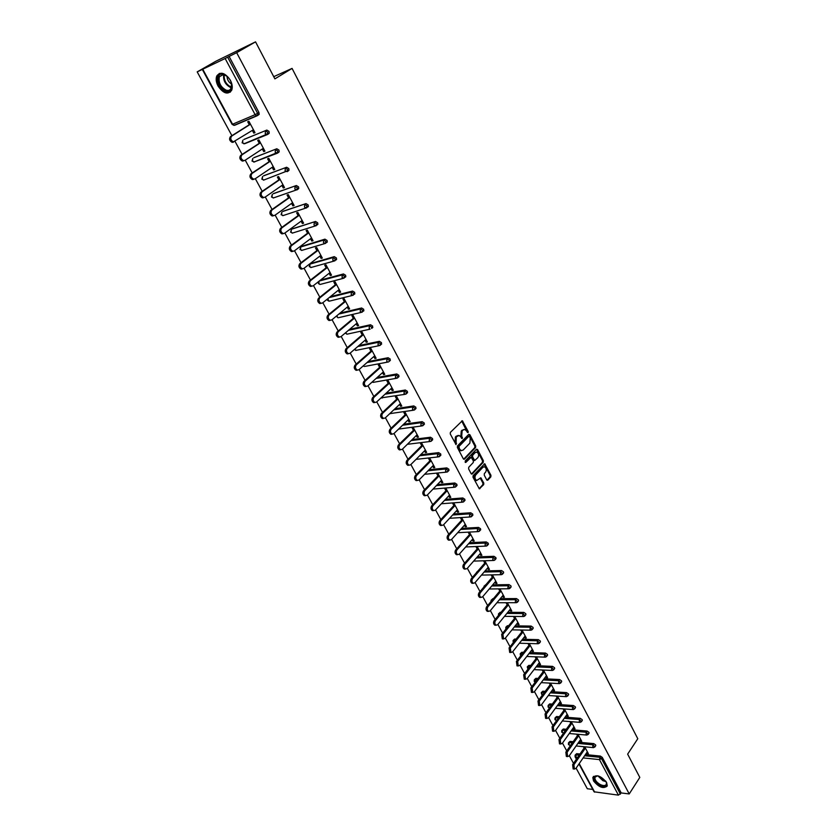<?xml version="1.0" encoding="UTF-8"?>
<svg xmlns="http://www.w3.org/2000/svg" width="837" height="837" viewBox="0 0 837 837"><rect width="100%" height="100%" fill="white"/><g stroke="black" fill="none" stroke-linecap="round" stroke-linejoin="round"><path stroke-width="1.26" d="M468.113 432.603L468.197 431.494L462.348 420.749L450.39 432.352L450.264 433.964L456.05 444.625L456.27 436.893L459.178 435.407L462.327 438.525L461.721 436.077L462.108 430.95L463.049 429.998L464.974 429.486L468.113 432.603M467.402 432.488L461.689 420.959M455.767 444.405L455.014 442.156L455.872 442.051M461.616 438.421L460.863 436.182L461.721 436.077M606.584 782.449C600.997 775.805 596.404 774.152 592.826 777.51L593.506 780.9C599.072 787.523 603.655 789.155 607.254 785.797L606.584 782.449M230.405 80.3C225.111 72.735 220.57 71.271 216.793 75.926C215.674 78.814 216.092 82.183 218.059 86.044C223.353 93.577 227.884 95.01 231.661 90.333C232.759 87.477 232.341 84.139 230.405 80.3M486.715 479.873L487.804 480.156L490.838 476.87L490.942 475.29L484.707 463.761L473.135 475.636L473.01 477.236L479.339 488.829L483.671 484.633L483.786 483.043L480.825 477.833L476.703 480.459C474.799 479.057 474.474 477.226 475.719 474.945L482.939 467.234L484.55 466.774C486.443 468.165 486.778 469.996 485.554 472.267L484.361 473.543L484.246 475.134L486.715 479.873M202.826 69.366L232.571 124.232L255.118 114.648L225.143 58.506L197.197 71.877L215.956 61.185L255.547 41.85L274.881 78.877L292.071 68.404L637.784 738.726L627.645 754.137L639.803 777.416L629.225 793.936L236.662 52.668L227.664 57.167L257.597 113.33L258.947 112.493L229.066 56.361M255.547 41.85L236.662 52.668M475.594 447.554L475.709 445.964L469.86 434.685L468.741 434.361L457.504 445.891L457.379 447.502L463.342 458.854L464.472 459.157L475.594 447.554L474.746 447.649L474.861 446.058L468.689 434.413M477.561 449.532L483.367 460.695L483.252 462.286L472.256 473.972L471.147 473.69L468.615 468.887L468.741 467.276L473.25 462.526L473.365 460.925L471.2 457.264L465.874 462.369L465.163 461.03L476.462 449.218L477.561 449.532L476.713 449.626L482.51 460.789L483.367 460.695M292.071 68.404L273.73 76.669M225.143 58.506L227.664 57.167M629.225 793.936L621.211 792.942L618.417 795.14L594.061 791.792L578.974 763.972M592.774 789.417L587.312 788.747L576.107 768.146M573.512 763.386L569.327 755.685M566.722 750.904L562.485 743.11M559.869 738.307L555.569 730.408M552.943 725.585L548.601 717.591M545.965 712.747L541.56 704.66M538.913 699.795L534.456 691.603M531.798 686.717L527.279 678.42M524.611 673.513L520.039 665.112M517.36 660.184L512.725 651.678M510.036 646.729L505.349 638.118M502.639 633.149L497.889 624.423M495.169 619.432L490.367 610.591M487.636 605.58L482.771 596.624M480.03 591.592L475.092 582.531M472.34 577.467L467.339 568.292M464.577 563.207L459.513 553.906M456.74 548.8L451.614 539.384M448.82 534.257L443.631 524.715M440.827 519.557L435.564 509.89M432.75 504.721L427.414 494.929M424.589 489.729L419.191 479.8M416.345 474.579L410.873 464.525M408.017 459.283L402.482 449.092M399.615 443.83L393.997 433.503M391.109 428.209L385.418 417.757M382.53 412.432L376.755 401.833M373.846 396.487L368.008 385.752M365.078 380.375L359.157 369.494M356.217 364.095L350.222 353.068M347.271 347.648L341.182 336.464M338.221 331.013L332.059 319.692M329.077 314.21L322.82 302.722M319.828 297.219L313.498 285.584M310.485 280.05L304.061 268.248M301.038 262.692L294.53 250.734M291.485 245.147L284.883 233.01M281.828 227.402L275.143 215.109M272.067 209.459L265.287 196.998M262.201 191.328L255.316 178.679M252.219 172.987L245.241 160.16M242.123 154.437L235.051 141.432M231.912 135.678L197.197 71.877M249.29 124.713L247.71 121.773L248.903 121.271L255.013 132.644L253.81 133.135L254.898 132.445M252.345 130.415L253.81 133.135M575.27 754.964L576.641 753.677L579.978 754.011M585.429 754.566L600.37 756.073L602.284 757.401L601.479 758.604L620.426 794.156M621.211 792.942L602.284 757.401M258.947 112.493L259.177 114.345L257.576 115.537M578.712 742.22L593.736 743.612L595.651 744.94L595.599 745.903M568.637 742.691L570.007 741.404L573.167 741.697M571.922 729.749L587.03 731.036L588.955 732.365L588.892 733.348M561.941 730.293L563.301 729.017L566.293 729.278M565.069 717.173L580.271 718.345L582.207 719.674L582.133 720.678M555.172 717.79L556.542 716.524L559.336 716.734M558.153 704.492L573.439 705.539L575.385 706.857L575.301 707.893M548.35 705.172L549.71 703.907L552.315 704.084M551.175 691.676L566.555 692.607L568.501 693.936L568.417 694.982M541.466 692.44L542.826 691.184L545.222 691.32M544.123 678.755L559.597 679.55L561.554 680.879L561.46 681.956M534.519 679.581L535.879 678.336L538.055 678.441M536.998 665.708L552.577 666.378L554.533 667.706L554.429 668.805M527.509 666.608L528.858 665.363L530.815 665.446M529.8 652.546L545.494 653.069L547.45 654.398L547.346 655.538M520.436 653.509L521.775 652.274L523.491 652.337M522.539 639.259L538.337 639.646L540.304 640.975L540.189 642.136M513.29 640.295L514.629 639.07L516.094 639.102M515.194 625.846L531.108 626.086L533.085 627.415L532.96 628.608M506.082 626.955L507.41 625.731L508.614 625.752M507.777 612.318L523.816 612.402L525.803 613.73L525.667 614.944M498.8 613.479L501.049 612.276M500.285 598.654L516.45 598.581L518.438 599.909L518.291 601.154M491.455 599.878L493.401 598.675M492.721 584.854L509.022 584.624L511.009 585.952L510.852 587.229M484.037 586.151L485.669 584.958M485.062 570.939L501.509 570.531L503.508 571.859L503.34 573.167M476.546 572.288L477.843 571.116M477.331 556.877L493.924 556.302L495.933 557.63L495.755 558.97M469.515 542.69L486.266 541.937L488.285 543.265L488.097 544.625M461.605 528.377L478.534 527.425L480.564 528.754L480.354 530.145M453.612 513.918L470.729 512.767L472.759 514.096L472.539 515.529M445.525 499.323L462.84 497.963L464.87 499.291L464.64 500.756M437.353 484.581L454.868 483.001L456.908 484.341L456.667 485.837M429.078 469.703L446.822 467.904L448.873 469.233L448.611 470.771M420.708 454.69L438.693 452.639L440.743 453.978L440.471 455.548M412.222 439.53L430.48 437.228L432.541 438.557L432.248 440.168M403.643 424.223L422.183 421.66L424.254 422.988L423.94 424.631M394.949 408.78L413.802 405.924L415.874 407.253L415.55 408.927M386.129 393.191L405.328 390.021L407.41 391.35L407.064 393.076M377.194 377.456L396.769 373.961L398.862 375.29L398.496 377.048M368.134 361.574L388.117 357.734L390.22 359.063L389.833 360.852M358.927 345.545L379.381 341.329L381.484 342.657L381.086 344.488M349.573 329.38L370.55 324.746L372.653 326.074L372.235 327.958M340.063 313.08L361.626 307.995L363.739 309.324L363.3 311.238M330.364 296.643L352.597 291.067L354.721 292.385L354.26 294.352M320.487 280.081L343.473 273.95L345.608 275.268L345.807 276.733L345.116 277.288M310.757 263.509L334.256 256.645L336.401 257.963L336.6 259.47L335.878 260.035M301.519 246.36L324.944 239.152L327.089 240.481L327.288 242.019L326.524 242.594M292.176 229.024L315.518 221.47L317.673 222.788L317.882 224.368L317.066 224.975M282.739 211.489L305.997 203.6L308.152 204.919L308.361 206.54L307.503 207.157M273.207 193.776L296.361 185.521L298.527 186.839L298.746 188.503L297.815 189.162M263.561 175.864L286.631 167.254L288.796 168.561L289.016 170.267L288.012 170.957M253.81 157.764L276.775 148.766L278.962 150.085L279.181 151.832L278.072 152.575M243.965 139.455L266.825 130.08L269.012 131.388L269.232 133.198L267.997 133.993M262.316 148.965L263.739 151.623L264.942 151.152L258.905 139.905L257.712 140.386L259.271 143.294M272.171 167.316L273.563 169.911L274.777 169.461L268.803 158.339L267.599 158.8L269.137 161.677M281.923 185.469L283.283 188.001L284.496 187.572L278.585 176.565L277.382 177.005L278.909 179.85M291.569 203.412L292.887 205.881L294.101 205.473L288.263 194.592L287.049 195.011L288.566 197.825M301.1 221.167L302.398 223.573L303.611 223.197L297.836 212.431L296.622 212.828L298.118 215.601M310.537 238.733L311.803 241.077L313.017 240.711L307.305 230.07L306.091 230.447L307.566 233.199M319.87 256.101L321.105 258.392L322.318 258.047L316.668 247.511L315.444 247.878L316.909 250.598M329.108 273.291L330.301 275.519L331.525 275.195L325.938 264.774L324.714 265.12L326.158 267.809M338.242 290.293L339.414 292.469L340.638 292.165L335.103 281.849L333.879 282.174L335.302 284.831M347.282 307.116L348.422 309.24L349.646 308.947L344.174 298.746L342.94 299.05L344.363 301.686M356.217 323.762L357.336 325.834L358.56 325.562L353.141 315.465L351.917 315.748L353.319 318.353M365.068 340.24L366.156 342.249L367.391 341.998L362.023 332.007L360.789 332.279L362.18 334.852M373.825 356.541L374.882 358.498L376.116 358.267L370.812 348.38L369.577 348.631L370.948 351.184M382.488 372.664L383.524 374.578L384.758 374.359L379.506 364.576L378.272 364.806L379.632 367.338M391.067 388.63L392.072 390.502L393.306 390.293L388.117 380.605L386.872 380.825L388.222 383.325M399.563 404.438L400.536 406.248L401.77 406.06L396.633 396.476L395.388 396.675L396.717 399.155M407.964 420.069L408.906 421.838L410.151 421.67L405.056 412.181L403.821 412.369L405.139 414.817M416.282 435.554L417.203 437.28L418.448 437.113L413.405 427.728L412.16 427.895L413.468 430.323M424.505 450.881L425.405 452.555L426.65 452.409L421.66 443.118L420.425 443.265L421.712 445.671M432.656 466.052L433.535 467.674L434.78 467.548L429.841 458.352L428.596 458.488L429.873 460.863M440.733 481.066L441.58 482.656L442.825 482.541L437.939 473.428L436.684 473.554L437.95 475.908M448.716 495.933L449.542 497.471L450.787 497.377L445.954 488.358L444.698 488.463L445.954 490.796M456.625 510.654L457.431 512.15L458.676 512.066L453.884 503.142L452.639 503.236L453.874 505.538M464.451 525.238L465.236 526.693L466.491 526.619L461.742 517.779L460.486 517.852L461.721 520.143M472.204 539.666L472.968 541.079L474.223 541.026L469.515 532.269L468.27 532.332L469.484 534.592M479.883 553.958L480.626 555.329L481.882 555.287L477.226 546.613L475.971 546.666L477.174 548.905M487.49 568.114L488.201 569.442L489.457 569.411L484.853 560.832L483.598 560.863L484.79 563.081M495.023 582.133L495.713 583.42L496.969 583.399L492.407 574.904M491.152 574.925L492.334 577.122M502.482 596.017L503.152 597.262L504.408 597.262L499.898 588.861M498.643 588.882L499.804 591.027M509.869 609.765L510.518 610.979L511.773 610.979L507.337 602.724M506.082 602.724L507.201 604.795M517.182 623.377L517.81 624.559L519.066 624.58L514.703 616.44M513.447 616.43L514.525 618.438M524.422 636.863L525.04 638.014L526.295 638.035L522.006 630.031M520.74 630.01L521.786 631.945M531.61 650.234L532.196 651.332L533.451 651.374L529.225 643.496M527.969 643.465L528.974 645.327M538.714 663.469L539.29 664.536L540.545 664.588L536.391 656.836M535.125 656.794L536.098 658.583M545.755 676.578L546.32 677.614L547.576 677.677L543.475 670.05M542.219 669.987L543.15 671.713M552.734 689.562L553.278 690.567L554.533 690.64L550.505 683.138M549.25 683.065L550.139 684.729M559.65 702.431L560.173 703.404L561.428 703.488L557.463 696.102M556.207 696.028L557.065 697.619M566.503 715.185L567.005 716.116L568.26 716.221L564.358 708.949M563.102 708.855L563.929 710.393M573.293 727.824L573.774 728.724L575.029 728.828L571.19 721.682M569.934 721.578L570.719 723.042M580.01 740.337L581.736 741.32L577.959 734.29M576.703 734.175L577.457 735.577M586.674 752.745L588.39 753.708L584.676 746.782M583.41 746.667L584.132 748.006M263.739 151.623L264.816 150.922M273.563 169.911L274.63 169.189M283.283 188.001L284.329 187.268M292.887 205.881L293.923 205.149M302.398 223.573L303.423 222.83M311.803 241.077L312.808 240.324M321.105 258.392L322.099 257.629M330.301 275.519L331.285 274.745M339.414 292.469L340.377 291.684M348.422 309.24L349.374 308.445M357.336 325.834L358.278 325.028M366.156 342.249L367.087 341.444M374.882 358.498L375.803 357.681M383.524 374.578L384.434 373.752M392.072 390.502L392.971 389.665M400.536 406.248L401.425 405.411M408.906 421.838L409.785 420.99M417.203 437.28L418.071 436.422M425.405 452.555L426.263 451.687M433.535 467.674L434.382 466.805M441.58 482.656L442.417 481.777M449.542 497.471L450.369 496.592M457.431 512.15L458.247 511.271M465.236 526.693L466.042 525.793M472.968 541.079L473.763 540.179M480.626 555.329L481.411 554.429M488.201 569.442L488.986 568.532M495.713 583.42L496.487 582.51M503.152 597.262L503.916 596.342M510.518 610.979L511.271 610.047M517.81 624.559L518.563 623.628M525.04 638.014L525.782 637.072M532.196 651.332L532.928 650.391M539.29 664.536L540.011 663.595M546.32 677.614L547.032 676.662M553.278 690.567L553.979 689.615M560.173 703.404L560.874 702.442M567.005 716.116L567.695 715.164M573.774 728.724L574.454 727.761M580.48 741.205L581.16 740.243M587.124 753.582L587.794 752.609M463.761 429.517L463.049 429.998M460.863 436.182L461.26 431.055L462.191 430.103M457.954 435.428L457.211 435.931M455.014 442.156L455.412 436.998L456.364 436.035M463.646 459.22L474.746 447.649M469.536 436.632L468.762 436.401L458.906 446.529L459.555 449.05L461.187 450.599L463.175 450.065L469.881 443.118L470.258 438.013L469.536 436.632M461.543 450.683L460.329 450.693L458.697 449.155L458.048 446.623L467.904 436.506M472.256 473.972L471.451 474.056L482.394 462.369L482.51 460.789M470.729 457.316L465.173 462.296M477.885 457.63C479.13 455.349 478.785 453.508 476.86 452.106L475.238 452.545L472.675 455.234L472.56 456.835L474.725 460.486L477.885 457.63M475.803 452.147L475.238 452.545M474.328 460.528L473.365 460.109L471.702 456.929L471.827 455.328L474.391 452.65M483.524 466.816L482.939 467.234M476.881 480.511L475.845 480.543C473.941 479.141 473.616 477.299 474.861 475.029L482.081 467.318M479.967 488.651L479.151 488.714L482.813 484.707L482.928 483.116L480.187 478.032M486.977 480.197L489.98 476.944L490.095 475.364L484.068 463.97M233.523 142.133L232.152 142.363C229.453 140.783 228.909 138.848 230.489 136.577L250.378 124.022M230.489 136.577L231.682 136.086C230.102 138.356 230.656 140.292 233.345 141.871L253.433 129.725M231.682 136.086L250.483 124.211M243.713 160.84L242.322 161.081C239.696 159.511 239.152 157.607 240.721 155.347L260.349 142.593M240.721 155.347L241.914 154.876C240.355 157.136 240.889 159.051 243.525 160.61L244.917 160.38L263.393 148.264M241.914 154.876L260.464 142.813M253.789 179.348L252.376 179.589C249.813 178.04 249.29 176.147 250.828 173.908L270.205 160.955M250.828 173.908L252.031 173.458C250.493 175.707 251.006 177.59 253.58 179.139L254.992 178.898L273.239 166.605M252.031 173.458L270.341 161.217M263.76 197.637L262.326 197.888C259.815 196.36 259.313 194.487 260.83 192.269L279.956 179.128M260.83 192.269L262.033 191.84C260.516 194.058 261.018 195.942 263.54 197.469L264.963 197.218L282.969 184.736M262.033 191.84L280.113 179.411M273.615 215.726L272.171 215.988C269.713 214.481 269.232 212.629 270.717 210.422L289.602 197.093M270.717 210.422L271.931 210.014C270.435 212.221 270.916 214.073 273.375 215.59L274.818 215.329L292.605 202.68M271.931 210.014L289.769 197.406M283.366 233.628L281.902 233.889C279.495 232.404 279.035 230.562 280.5 228.365L299.144 214.858M280.5 228.365L281.713 227.978C280.238 230.175 280.709 232.016 283.115 233.513L284.57 233.241L302.126 220.424M281.713 227.978L299.332 215.214M226.084 91.181C217.923 89.214 214.69 72.61 222.851 74.127L223.688 74.305C226.942 75.456 229.411 78.061 231.085 82.099C232.77 88.701 231.106 91.735 226.084 91.181M227.193 76.345L223.437 74.514L219.388 76.722C218.311 82.696 220.654 87.226 226.419 90.302L228.585 90.469L230.614 89.318L231.608 83.878M231.65 84.098C228.679 82.308 227.141 79.682 227.026 76.209M219.409 73.394L217.536 75.571C216.197 82.978 219.106 88.596 226.262 92.415L230.395 92.091M605.716 781.099L606.333 782.218C607.296 786.225 605.193 787.24 600.024 785.252C594.427 781.528 592.92 778.452 595.525 776.025L598.486 775.983L603.142 780.178L605.685 781.057M597.367 775.805L594.898 777.364C594.73 779.948 596.53 782.354 600.296 784.572C603.603 786.058 605.653 785.859 606.459 783.997L606.281 782.103M593.496 776.37L593.266 776.935C593.056 780.136 595.285 783.118 599.962 785.87C603.341 787.46 605.737 787.512 607.17 786.048M293.002 251.32L291.527 251.602C289.173 250.127 288.723 248.296 290.167 246.12L308.581 232.445M290.167 246.12L291.381 245.754C289.937 247.93 290.397 249.761 292.741 251.236L294.216 250.964L311.552 237.97M291.381 245.754L308.78 232.822M302.534 268.823L301.048 269.106C298.757 267.652 298.317 265.842 299.74 263.686L317.914 249.834M299.74 263.686L300.954 263.341C299.531 265.496 299.97 267.317 302.272 268.771L303.758 268.489L320.864 255.337M300.954 263.341L318.133 250.242M311.939 286.16L310.475 286.432C308.225 284.998 307.796 283.199 309.198 281.054L327.141 267.034M309.198 281.054L310.422 280.73C309.02 282.875 309.439 284.674 311.688 286.108L313.195 285.815L330.092 272.517M310.422 280.73L327.382 267.474M321.241 303.318L319.797 303.569C317.589 302.147 317.181 300.368 318.562 298.234L336.286 284.057M318.562 298.234L319.786 297.93C318.405 300.065 318.813 301.843 321.021 303.266L322.527 302.963L339.215 289.508M319.786 297.93L336.537 284.517M330.437 320.289L329.014 320.529C326.859 319.117 326.461 317.359 327.822 315.235L345.325 300.891M327.822 315.235L329.046 314.942C327.685 317.066 328.083 318.834 330.238 320.247L331.766 319.933L348.234 306.321M329.046 314.942L345.587 301.383M339.54 337.07L338.138 337.301C336.035 335.909 335.647 334.162 336.987 332.048L354.271 317.558M336.987 332.048L338.211 331.776C336.872 333.89 337.259 335.647 339.372 337.029L340.9 336.715L357.169 322.967M338.211 331.776L354.543 318.081M348.548 353.685L347.167 353.894C345.106 352.523 344.729 350.787 346.047 348.694L363.122 334.047M346.047 348.694L347.282 348.433C345.963 350.536 346.34 352.272 348.401 353.643L349.939 353.319L366.01 339.424M347.282 348.433L363.415 334.591M357.462 370.121L356.102 370.32C354.082 368.96 353.716 367.244 355.014 365.152L371.879 350.368M355.014 365.152L356.248 364.922C354.951 367.004 355.317 368.73 357.336 370.09L358.874 369.745L374.756 355.725M356.248 364.922L372.183 350.933M366.282 386.38L364.942 386.568C362.965 385.229 362.609 383.513 363.896 381.442L380.542 366.512M363.896 381.442L365.131 381.222C363.854 383.304 364.2 385.01 366.177 386.349L367.725 386.003L383.409 371.848M365.131 381.222L380.866 367.108M375.007 402.471L373.689 402.649C371.754 401.321 371.419 399.626 372.674 397.565L389.121 382.499M372.674 397.565L373.909 397.366C372.653 399.427 372.988 401.122 374.934 402.451L376.483 402.084L391.978 387.803M373.909 397.366L389.456 383.116M383.649 418.395L382.352 418.563C380.448 417.244 380.124 415.57 381.369 413.52L397.617 398.318M381.369 413.52L382.603 413.332C381.369 415.382 381.693 417.067 383.587 418.374L385.146 418.008L400.452 403.591M382.603 413.332L397.962 398.956M389.969 429.308L391.203 429.14C389.99 431.181 390.304 432.844 392.166 434.141L390.921 434.309C389.059 433.011 388.745 431.348 389.969 429.308L406.018 413.97M390.921 434.309L393.725 433.765L408.843 419.222M391.203 429.14L406.374 414.629M398.475 444.928L399.72 444.771C398.517 446.812 398.83 448.465 400.651 449.751L399.406 449.898C397.585 448.611 397.272 446.958 398.475 444.928L414.336 429.465M399.406 449.898L402.21 449.354L417.15 434.696M399.72 444.771L414.702 430.155M409.031 465.184L407.797 465.33C406.018 464.054 405.715 462.411 406.897 460.392L422.57 444.813M406.897 460.392L408.153 460.256C406.96 462.275 407.263 463.928 409.052 465.194L410.611 464.797L425.374 450.013M408.153 460.256L422.957 445.514M415.246 475.698L416.491 475.583C415.319 477.592 415.612 479.224 417.36 480.48L416.115 480.595C414.367 479.339 414.074 477.718 415.246 475.698L430.731 459.994M416.115 480.595L418.929 480.072L433.514 465.184M416.491 475.583L431.118 460.727M425.541 495.588L424.349 495.713C422.633 494.479 422.35 492.857 423.501 490.859L438.797 475.029M423.501 490.859L424.746 490.744C423.595 492.752 423.878 494.374 425.594 495.609L427.163 495.19L441.57 480.197M424.746 490.744L439.195 475.782M433.671 510.56L432.488 510.675C430.814 509.451 430.532 507.85 431.672 505.851L446.791 489.917M431.672 505.851L432.917 505.757C431.787 507.756 432.059 509.367 433.744 510.591L435.313 510.162L449.542 495.054M432.917 505.757L447.199 490.691M441.716 525.385L440.555 525.5C438.912 524.286 438.64 522.686 439.76 520.708L454.7 504.659M439.76 520.708L441.005 520.624C439.896 522.612 440.157 524.213 441.81 525.416L443.38 524.977L457.441 509.775M441.005 520.624L455.119 505.443M449.689 540.064L448.548 540.168C446.927 538.965 446.665 537.375 447.764 535.408L462.526 519.243M447.764 535.408L449.019 535.345C447.921 537.312 448.182 538.902 449.793 540.106L451.363 539.656L465.267 524.339M449.019 535.345L462.966 520.059M457.577 554.586L456.447 554.69C454.868 553.498 454.617 551.928 455.694 549.961L470.289 533.692M455.694 549.961L456.95 549.909C455.862 551.876 456.123 553.456 457.703 554.638L459.272 554.178L473.01 538.766M456.95 549.909L470.739 534.529M465.393 568.972L464.284 569.066C462.725 567.894 462.474 566.325 463.552 564.379L477.969 548.005M463.552 564.379L464.807 564.337C463.729 566.293 463.98 567.863 465.539 569.034L467.098 568.564L480.679 553.058M464.807 564.337L478.429 548.863M473.135 583.211L472.037 583.305C470.509 582.144 470.268 580.596 471.325 578.639L485.575 562.171M471.325 578.639L472.581 578.618C471.524 580.564 471.765 582.123 473.292 583.284L474.851 582.803L488.274 567.204M472.581 578.618L486.046 563.05M480.794 597.315L479.716 597.409C478.209 596.258 477.979 594.709 479.015 592.774L493.108 576.212M479.015 592.774L480.281 592.763C479.235 594.709 479.465 596.247 480.972 597.398L482.53 596.907L495.797 581.213M480.281 592.763L493.589 577.101M488.389 611.282L487.322 611.366C485.847 610.236 485.617 608.698 486.642 606.762L500.568 590.106M486.642 606.762L487.898 606.773C486.872 608.698 487.103 610.236 488.578 611.376L490.137 610.874L503.246 595.097M487.898 606.773L501.06 591.016M495.902 625.113L494.845 625.197C493.401 624.067 493.181 622.55 494.196 620.625L507.954 603.875M494.196 620.625L495.452 620.635C494.437 622.561 494.657 624.088 496.111 625.218L497.659 624.705L510.622 608.834M495.452 620.635L508.457 604.795M503.351 638.809L502.305 638.893L501.666 634.352L515.278 617.507M501.666 634.352L502.922 634.373L503.571 638.924L505.119 638.401L517.925 622.446M502.922 634.373L515.78 618.449M510.727 652.379L509.691 652.452L509.074 647.943L522.529 631.014M509.074 647.943L510.329 647.974L510.957 652.494L512.506 651.96L525.165 635.932M510.329 647.974L523.041 631.966M518.03 665.813L517.015 665.886L516.408 661.397L529.706 644.385M516.408 661.397L517.664 661.45L518.27 665.938L519.819 665.405L532.332 649.292M517.664 661.45L530.229 645.369M525.27 679.121L524.265 679.194L523.669 674.737L536.82 657.641M523.669 674.737L524.935 674.8L525.521 679.257L527.059 678.713L539.436 662.517M524.935 674.8L537.354 658.635M532.437 692.304L531.443 692.377L530.867 687.941L543.862 670.772M530.867 687.941L532.123 688.014L532.698 692.45L534.236 691.896L546.477 675.626M532.123 688.014L544.406 671.776M539.541 705.361L538.557 705.434L537.992 701.029L550.851 683.777M537.992 701.029L539.258 701.113L539.813 705.518L541.34 704.953L553.445 688.61M539.258 701.113L551.395 684.802M546.571 718.292L545.598 718.366L545.054 713.992L557.766 696.656M545.054 713.992L546.32 714.087L546.864 718.47L548.381 717.884L560.351 701.479M546.32 714.087L558.321 697.702M553.55 731.109L552.587 731.182L552.054 726.83L564.619 709.431M552.054 726.83L553.309 726.934L553.843 731.287L555.36 730.701L567.193 714.223M553.309 726.934L565.184 710.477M560.455 743.811L559.503 743.873L558.98 739.552L571.409 722.08M558.98 739.552L560.246 739.667L560.759 743.999L562.276 743.402L573.973 726.851M560.246 739.667L571.985 723.147M567.298 756.386L566.356 756.46L565.843 752.149L578.137 734.614M565.843 752.149L567.109 752.285L567.612 756.585L569.118 755.978L580.69 739.374M567.109 752.285L578.712 735.692M574.077 768.847L573.146 768.921L572.644 764.641L584.801 747.033M572.644 764.641L573.91 764.777L574.412 769.057L575.908 768.439L587.344 751.772M573.91 764.777L585.387 748.121M467.339 431.599L468.197 431.494M455.715 443.484L456.573 443.38M461.564 437.51L462.411 437.406M202.387 69.555L232.111 124.368L234.799 125.236L257.043 115.809M232.111 124.368L233.952 125.372L256.509 115.82L255.118 114.648L257.597 113.33L257.827 115.182L256.509 115.82L259.177 114.345M618.417 795.14L599.438 759.598L583.138 757.914M577.687 757.349L575.699 757.14L576.63 758.866M579.214 763.626L594.678 792.158M576.641 753.677L575.699 757.14L575.082 756.794L576.39 759.222M584.613 755.759L599.564 757.276L601.479 758.604L599.438 759.598L600.37 756.073M244.205 139.308L266.825 130.08M234.193 125.268L234.799 125.236M267.683 132.246L265.496 130.938L265.214 133.554L267.421 134.548L267.683 132.246M269.232 133.198L243.933 143.828L242.594 142.719L242.876 140.156L242.123 142.834L244.791 143.682L267.045 134.705M268.75 133.69L267.683 134.38M254.092 157.586L276.775 148.766M278.679 152.344L277.675 153.004M276.942 153.38L254.113 161.97M263.875 175.655L286.631 167.254M288.503 170.779L287.562 171.428M273.553 193.535L296.361 185.521M298.223 189.016L297.323 189.654M283.115 211.227L305.997 203.6M292.584 228.721L315.518 221.47M301.958 246.036L300.724 246.957L323.71 240.093L324.944 239.152M311.218 263.153L310.004 264.094L333.042 257.587L334.256 256.645M319.284 281.023L342.281 274.902L343.473 273.95M329.182 297.595L351.414 292.029L352.597 291.067M338.891 314.042L360.454 308.979L361.626 307.995M348.412 330.353L369.389 325.739L370.55 324.746M345.691 332.666L346.916 334.204L370.142 329.15L369.169 328.271L369.389 325.739L371.502 327.068L371.67 328.449M357.786 346.528L378.24 342.323L379.381 341.329M354.606 349.28L355.694 350.431L378.973 345.712L380.532 344.97L380.343 343.651L378.24 342.323L378.021 344.844L379.893 345.503M367.004 362.567L386.997 358.738L388.117 357.734M388.671 361.866L387.698 362.097L388.671 361.877M376.085 378.46L395.66 374.976L396.769 373.961M385.03 394.206L404.229 391.046L405.328 390.021M393.861 409.806L412.714 406.96L413.802 405.924M402.566 425.259L421.105 422.695L422.183 421.66M411.166 440.576L429.423 438.285L430.48 437.228M419.651 455.736L437.646 453.706L438.693 452.639M428.042 470.771L445.786 468.971L446.822 467.904M436.328 485.648L453.853 484.089L454.868 483.001M444.52 500.39L461.825 499.051L462.84 497.963M452.618 514.996L469.735 513.855L470.729 512.767M460.622 529.465L477.55 528.524L478.534 527.425M468.532 543.788L485.293 543.046L486.266 541.937M476.368 557.986L492.962 557.421L493.924 556.302M484.11 572.048L500.557 571.661L501.509 570.531M485.355 584.958L484.717 586.067M491.769 585.973L508.08 585.754L509.022 584.624M492.773 598.685L491.842 599.794L492.47 599.794M499.354 599.773L515.519 599.711L516.45 598.581M500.128 612.276L499.208 613.395L500.128 613.395M506.856 613.437L522.895 613.542L523.816 612.402M507.41 625.731L506.5 626.861L507.703 626.882M514.284 626.986L530.198 627.237L531.108 626.086M514.629 639.07L513.73 640.2L515.194 640.242M521.639 640.399L537.438 640.797L538.337 639.646M521.775 652.274L520.886 653.415L522.602 653.477M528.911 653.697L544.605 654.231L545.494 653.069M528.858 665.363L527.98 666.514L529.936 666.597M536.119 666.869L551.698 667.539L552.577 666.378M535.879 678.336L535 679.487L537.187 679.592M543.244 679.916L558.729 680.722L559.597 679.55M542.826 691.184L541.957 692.335L544.364 692.481M550.307 692.848L565.697 693.779L566.555 692.607M549.71 703.907L548.863 705.068L551.468 705.246M557.306 705.654L572.592 706.721L573.439 705.539M556.542 716.524L555.695 717.686L558.499 717.905M564.232 718.355L579.434 719.538L580.271 718.345M563.301 729.017L562.464 730.188L565.456 730.45M571.085 730.931L586.203 732.229L587.03 731.036M570.007 741.404L569.181 742.576L572.341 742.879M577.886 743.402L592.91 744.815L593.736 743.612M575.082 756.794L575.092 755.225L575.825 754.859L579.162 755.194M244.205 143.723L244.791 143.682M277.643 150.953L275.467 149.635L275.185 152.24L277.371 153.213L277.643 150.953M279.181 151.832L253.81 162.085L252.502 160.997L252.784 158.444L252.031 161.102L254.678 161.939M287.51 169.451L285.333 168.132L285.061 170.727L287.217 171.669L287.51 169.451M289.016 170.267L263.571 180.143L262.305 179.087L262.577 176.534L261.824 179.17L263.917 180.018M297.25 187.739L295.084 186.421L294.823 189.016L296.947 189.915L297.25 187.739M298.746 188.503L296.057 190.072L273.239 198.003L272.004 196.967L272.276 194.425L271.523 197.04L273.615 197.877M306.897 205.829L304.731 204.51L304.469 207.095L306.572 207.963L306.897 205.829M308.361 206.54L305.672 208.131L282.791 215.674L281.598 214.659L281.86 212.127L281.106 214.711L283.209 215.538M316.428 223.72L314.273 222.391L314.021 224.975L316.093 225.812L316.428 223.72M317.882 224.368L315.183 225.98L292.239 233.146L291.077 232.163L291.339 229.631L290.585 232.205L292.709 233.01M325.855 241.412L323.71 240.093L323.459 242.657L325.509 243.473L325.855 241.412M327.288 242.019L324.589 243.651L301.602 250.441L300.473 249.478L300.724 246.957L299.97 249.499L302.105 250.294M335.187 258.915L333.042 257.587L332.802 260.15L334.831 260.935L335.187 258.915M336.6 259.47L333.9 261.113L310.851 267.547L309.753 266.605L310.004 264.094L309.251 266.616L311.406 267.39M344.415 276.231L342.281 274.902L342.04 277.455L344.038 278.208L344.415 276.231M318.667 281.504L318.437 283.555L320.006 284.475L318.939 283.555L318.981 281.263M320.623 284.318L343.107 278.397L345.807 276.733M353.538 293.358L351.414 292.029L351.174 294.572L353.162 295.304L353.538 293.358M327.351 299.071L327.518 300.305L329.067 301.226L327.769 298.736M329.747 301.058L352.22 295.492L354.919 293.808M362.567 310.297L360.454 308.979L360.213 311.51L362.18 312.211L362.567 310.297M336.307 316.177L338.043 317.798L336.736 315.821M338.807 317.621L361.228 312.41L363.938 310.705M347.836 333.994L346.916 334.204L345.283 333M354.25 349.584L356.625 350.243M381.672 343.976L379.935 345.493M390.408 360.339L389.278 361.354L389.09 360.067L386.997 358.738L386.778 361.249L387.698 362.097L365.298 366.324M363.467 365.685L364.388 366.491L363.185 365.947M372.287 381.881L372.999 382.394L396.34 378.314L397.931 377.56L397.742 376.305L395.66 374.976L395.441 377.487L397.293 378.104M372.067 382.08L373.877 382.237M399.05 376.545L397.334 378.083M381.055 397.878L404.899 394.353L406.5 393.61L406.311 392.386L404.229 391.046L404.02 393.557L405.819 394.164M380.919 397.993L382.373 397.993M407.598 392.574L405.924 394.112M389.78 413.645L413.363 410.235L414.974 409.481L414.786 408.289L412.714 406.96L412.505 409.45L414.263 410.067M389.739 413.687L390.774 413.583M416.052 408.446L414.42 409.984M398.579 429.088L421.733 425.949L423.365 425.196L423.177 424.035L421.105 422.695L420.906 425.186L422.612 425.803M398.496 429.172L399.103 429.025M424.432 424.15L422.821 425.688M407.368 444.301L430.03 441.507L431.662 440.754L431.484 439.613L429.423 438.285L429.224 440.764L430.877 441.371M432.719 439.697L431.149 441.235M416.031 459.367L438.243 456.908L439.875 456.144L439.707 455.035L437.646 453.706L437.448 456.175L439.069 456.782M440.921 455.077L439.383 456.625M424.579 474.307L446.362 472.152L448.015 471.388L447.837 470.3L445.786 468.971L445.598 471.44L447.167 472.037M449.04 470.31L447.533 471.848M433.011 489.101L454.407 487.249L456.06 486.475L455.893 485.418L453.853 484.089L453.664 486.548L455.192 487.144M457.086 485.397L455.6 486.935M441.34 503.769L462.369 502.179L464.033 501.405L463.865 500.38L461.825 499.051L461.647 501.499L463.133 502.095M465.048 500.317L463.593 501.855M449.553 518.302L470.258 516.973L471.922 516.199L471.754 515.194L469.735 513.855L469.547 516.303L470.99 516.9M472.926 515.1L471.503 516.638M457.682 532.698L478.063 531.621L479.737 530.836L479.57 529.852L477.55 528.524L477.372 530.961L478.774 531.547M480.72 529.737L479.329 531.265M465.707 546.969L485.795 546.111L487.479 545.337L487.312 544.374L485.293 543.046L485.125 545.473L486.485 546.059M488.452 544.228L487.082 545.755M473.637 561.104L493.453 560.476L495.138 559.691L494.97 558.75L492.962 557.421L492.794 559.838L494.112 560.424M496.1 558.572L494.761 560.099M481.474 575.103L501.028 574.684L502.723 573.9L500.557 571.661L500.39 574.077L501.677 574.653M475.981 573.261L476.881 572.215M503.665 572.78L502.357 574.308M489.226 588.986L508.54 588.767L510.235 587.982L508.08 585.754L507.913 588.16L509.158 588.735M484.037 586.873L483.462 587.553M511.166 586.852L509.879 588.38M496.896 602.734L515.969 602.703L517.664 601.918L515.519 599.711L515.362 602.117L516.575 602.682M491.424 601.05L491.842 599.794L491.162 600.234L490.953 601.604M518.595 600.788L517.339 602.305M504.481 616.356L523.334 616.513L525.029 615.729L522.895 613.542L522.738 615.938L523.92 616.503M498.81 615.007L499.208 613.395L498.517 613.824L498.433 615.457M525.95 614.588L524.715 616.105M511.982 629.853L530.627 630.188L532.332 629.403L530.198 627.237L530.051 629.623L531.192 630.177M506.176 628.775L506.5 626.861L505.81 627.29L505.872 629.142M533.232 628.252L532.029 629.769M519.4 643.234L537.846 643.737L539.551 642.942L537.438 640.797L537.291 643.182L538.4 643.726M513.489 642.377L513.73 640.2L513.029 640.619L513.269 642.659M540.451 641.791L539.258 643.308M526.745 656.49L545.002 657.15L546.707 656.365L544.605 654.231L544.458 656.606L545.536 657.15M520.771 655.821L520.886 653.415L520.185 653.833L520.614 656.02M547.597 655.204L546.435 656.71M534.006 669.621L552.096 670.437L553.801 669.652L551.698 667.539L551.552 669.903L552.598 670.447M528.001 669.098L527.98 666.514L527.268 666.922L527.917 669.213M554.68 668.481L553.529 669.987M541.204 682.636L559.116 683.599L560.821 682.814L558.729 680.722L558.593 683.086L559.608 683.62M535.199 682.218L535 679.487L534.288 679.885L534.247 681.506L535.167 682.26M561.69 681.642L560.57 683.149M548.319 695.526L566.074 696.646L567.779 695.861L565.697 693.779L565.561 696.133L566.544 696.656M541.821 694.647L541.957 692.335L541.246 692.733L541.821 694.647M568.637 694.679L567.538 696.175M555.37 708.311L572.958 709.567L574.674 708.772L572.592 706.721L572.456 709.065L573.418 709.588M549.522 707.893L548.716 707.38L548.863 705.068L548.141 705.465L548.109 707.066L549.501 707.924M575.521 707.589L574.433 709.085M562.349 720.971L579.79 722.362L581.506 721.578L579.434 719.538L579.298 721.871L580.229 722.383M556.605 720.521L555.559 719.987L555.695 717.686L554.973 718.073L554.941 719.663L556.459 720.5M582.343 720.385L581.276 721.881M569.254 733.526L586.549 735.043L588.265 734.258L586.203 732.229L586.078 734.562L586.978 735.074M563.615 733.034L562.328 732.49L562.464 730.188L561.742 730.575L561.721 732.155L563.207 732.992M589.091 733.066L588.045 734.551M576.097 745.966L593.255 747.608L594.971 746.824L592.91 744.815L592.784 747.138L593.663 747.64M570.552 745.432L569.045 744.867L569.181 742.576L568.449 742.953L568.428 744.532L569.892 745.369M595.787 745.621L594.762 747.117M461.26 431.055L462.108 430.95M455.412 436.998L456.27 436.893M462.024 421.356L462.871 421.241M463.677 459.241L464.472 459.157M469.002 434.79L469.86 434.685M474.861 446.058L475.709 445.964M458.048 446.623L458.906 446.529M457.965 447.753L458.812 447.659M458.697 449.155L459.555 449.05M482.394 462.369L483.252 462.286M469.724 457.525L470.582 457.431M465.309 462.432L465.874 462.369M471.827 455.328L472.675 455.234M471.702 456.929L472.56 456.835M473.365 460.109L474.223 460.015M474.861 475.029L475.719 474.945M480.448 478.377L481.306 478.293M482.928 483.116L483.786 483.043M482.813 484.707L483.671 484.633M484.341 464.315L485.198 464.232M490.095 475.364L490.942 475.29M489.98 476.944L490.838 476.87M487.008 480.218L487.804 480.156M231.462 87.791L230.876 87.644C225.383 84.83 222.998 80.467 223.709 74.556M224.264 74.692C223.73 80.373 226.074 84.527 231.263 87.142L231.619 87.236M606.051 781.653L602.881 780.68L597.869 775.857M372.852 327.424L371.701 328.418M460.329 450.693L461.187 450.599M473.868 460.58L474.725 460.486M475.845 480.543L476.703 480.459M233.345 141.871L232.152 142.363M243.525 160.61L242.322 161.081M253.58 179.139L252.376 179.589M263.54 197.469L262.326 197.888M273.375 215.59L272.171 215.988M283.115 233.513L281.902 233.889M223.437 74.514L222.851 74.127M223.217 74.493L219.388 76.722M596.143 776.025L595.525 776.025M595.609 776.317L594.898 777.364M292.741 251.236L291.527 251.602M302.272 268.771L301.048 269.106M311.688 286.108L310.475 286.432M321.021 303.266L319.797 303.569M330.238 320.247L329.014 320.529M339.372 337.029L338.138 337.301M348.401 353.643L347.167 353.894M357.336 370.09L356.102 370.32M366.177 386.349L364.942 386.568M374.934 402.451L373.689 402.649M383.587 418.374L382.352 418.563M409.052 465.194L407.797 465.33M425.594 495.609L424.349 495.713M433.744 510.591L432.488 510.675M441.81 525.416L440.555 525.5M449.793 540.106L448.548 540.168M457.703 554.638L456.447 554.69M465.539 569.034L464.284 569.066M473.292 583.284L472.037 583.305M480.972 597.398L479.716 597.409M488.578 611.376L487.322 611.366M496.111 625.218L494.845 625.197M503.571 638.924L502.305 638.893M510.957 652.494L509.691 652.452M518.27 665.938L517.015 665.886M525.521 679.257L524.265 679.194M532.698 692.45L531.443 692.377M539.813 705.518L538.557 705.434M546.864 718.47L545.598 718.366M553.843 731.287L552.587 731.182M560.759 743.999L559.503 743.873M567.612 756.585L566.356 756.46M574.412 769.057L573.146 768.921"/></g></svg>
